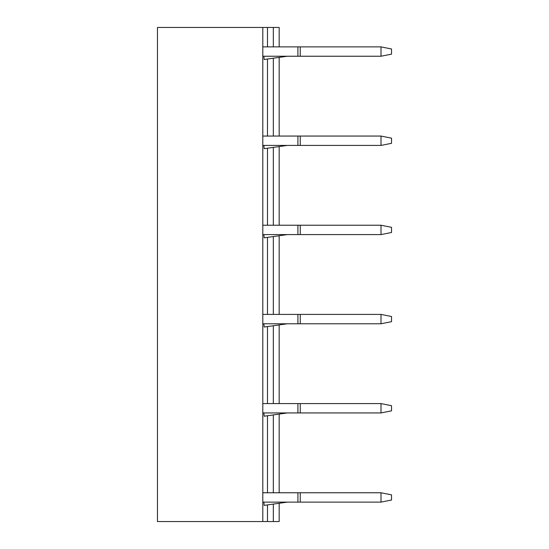 <?xml version="1.0" encoding="UTF-8"?>
<svg xmlns="http://www.w3.org/2000/svg" width="549" height="549" viewBox="0 0 549 549"><rect width="100%" height="100%" fill="white"/><g stroke="black" fill="none" stroke-linecap="round" stroke-linejoin="round"><path stroke-width="0.82" d="M262.799 27.45L157.467 27.45L157.467 521.55L262.799 521.55L262.799 27.45L279.18 27.45L279.18 46.878M262.799 521.55L267.48 521.55L267.48 504.915M267.48 492.762L267.48 415.737M267.48 403.584L267.48 326.566M267.48 314.405L267.48 237.388M267.48 225.227L267.48 148.209M267.48 136.056L267.48 59.031M267.48 46.878L267.48 27.45M267.48 521.55L279.18 521.55L279.18 503.275M279.18 492.762L279.18 414.097M279.18 403.584L279.18 324.919M279.18 314.405L279.18 235.741M279.18 225.227L279.18 146.562M279.18 136.056L279.18 57.391M380.999 46.878L391.533 48.985L391.533 54.131L380.999 56.238L380.999 46.878L262.799 46.878M380.999 56.238L262.799 56.238M297.908 46.878L297.908 56.238M287.353 56.238L264.193 59.491A23.387 23.387 0 0 1 263.966 56.238M380.999 136.056L391.533 138.163L391.533 143.31L380.999 145.416L380.999 136.056L262.799 136.056M380.999 145.416L262.799 145.416M297.908 136.056L297.908 145.416M287.353 145.416L264.193 148.669A23.387 23.387 0 0 1 263.966 145.416M380.999 225.227L391.533 227.334L391.533 232.488L380.999 234.595L380.999 225.227L262.799 225.227M380.999 234.595L262.799 234.595M297.908 225.227L297.908 234.595M287.353 234.595L264.193 237.847A23.387 23.387 0 0 1 263.966 234.595M380.999 314.405L391.533 316.512L391.533 321.666L380.999 323.773L380.999 314.405L262.799 314.405M380.999 323.773L262.799 323.773M297.908 314.405L297.908 323.773M287.353 323.773L264.193 327.026A23.387 23.387 0 0 1 263.966 323.773M380.999 403.584L391.533 405.69L391.533 410.837L380.999 412.944L380.999 403.584L262.799 403.584M380.999 412.944L262.799 412.944M297.908 403.584L297.908 412.944M287.353 412.944L264.193 416.204A23.387 23.387 0 0 1 263.966 412.944M380.999 492.762L391.533 494.869L391.533 500.015L380.999 502.122L380.999 492.762L262.799 492.762M380.999 502.122L262.799 502.122M297.908 492.762L297.908 502.122M287.353 502.122L264.193 505.375A23.387 23.387 0 0 1 263.966 502.122M273.327 521.55L273.327 504.092M273.327 492.762L273.327 414.92M273.327 403.584L273.327 325.742M273.327 314.405L273.327 236.564M273.327 225.227L273.327 147.386M273.327 136.056L273.327 58.208M273.327 46.878L273.327 27.45M300.248 46.878L300.248 56.238M300.248 136.056L300.248 145.416M300.248 225.227L300.248 234.595M300.248 314.405L300.248 323.773M300.248 403.584L300.248 412.944M300.248 492.762L300.248 502.122"/></g></svg>
